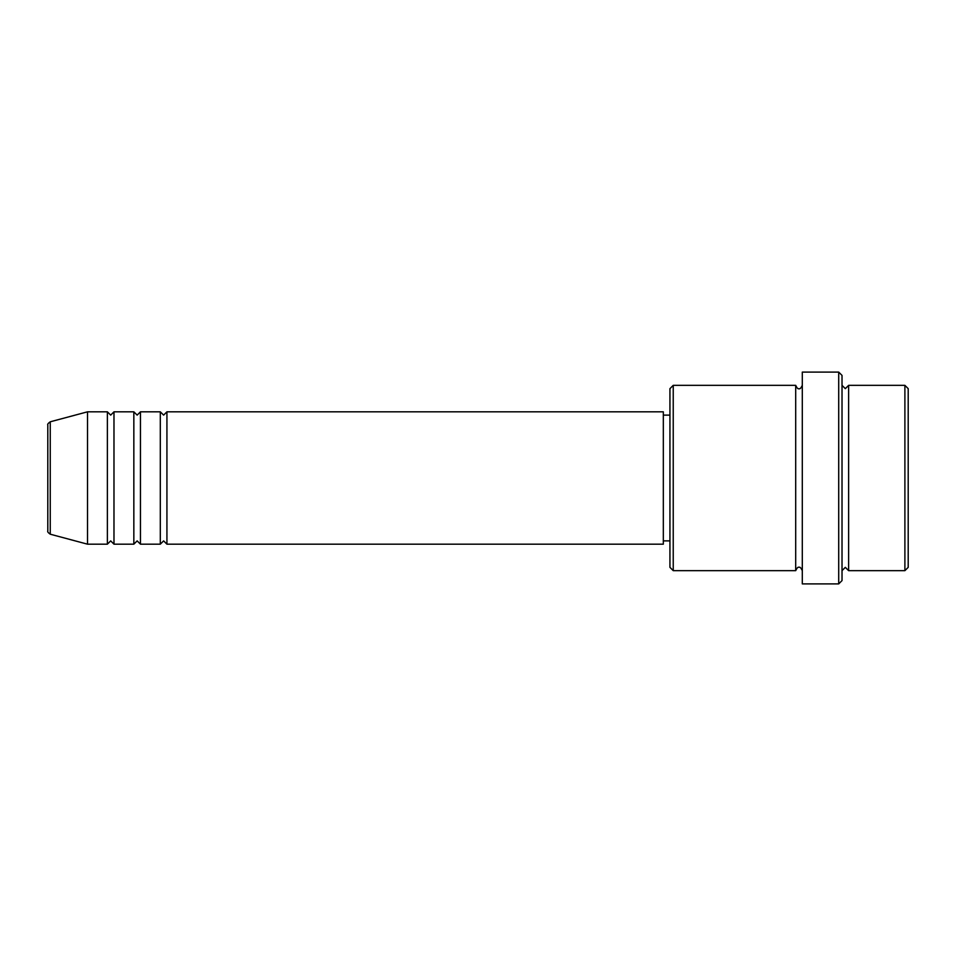 <?xml version="1.0" encoding="UTF-8"?>
<svg xmlns="http://www.w3.org/2000/svg" width="956" height="956" viewBox="0 0 956 956"><rect width="100%" height="100%" fill="white"/><g stroke="black" fill="none" stroke-linecap="round" stroke-linejoin="round"><path stroke-width="1.43" d="M47.8 531.01L47.8 424.99C47.322 424.356 48.135 423.293 50.25 421.799L50.25 534.201C48.135 532.707 47.322 531.644 47.8 531.01M166.93 411.821L166.93 544.179L663.321 544.179L663.321 411.821L166.93 411.821L163.619 415.119L160.309 411.821L160.309 544.179L140.46 544.179L140.46 411.821L160.309 411.821M133.84 411.821L133.84 544.179L113.979 544.179L113.979 411.821L133.84 411.821L137.15 415.119L140.46 411.821M107.371 411.821L107.371 544.179L87.51 544.179L87.51 411.821L107.371 411.821L110.681 415.119L113.979 411.821M904.89 385.34L908.2 388.65L908.2 567.35L904.89 570.66L904.89 385.34L848.629 385.34L848.629 570.66L904.89 570.66M673.239 570.66L669.941 567.35L669.941 388.65L673.239 385.34L673.239 570.66L795.691 570.66L795.691 385.34C797.041 388.184 798.14 389.295 799.001 388.65C799.849 389.295 800.961 388.184 802.299 385.34M838.711 372.099L842.021 375.409L842.021 580.591L838.711 583.901L838.711 372.099L802.299 372.099L802.299 583.901L838.711 583.901M842.021 385.34L845.319 388.65L848.629 385.34M663.321 540.881L669.941 540.881M50.25 534.201L87.51 544.179M50.25 421.799L87.51 411.821M673.239 385.34L795.691 385.34M663.321 415.119L669.941 415.119M795.691 570.66C797.041 567.816 798.14 566.705 799.001 567.35C799.849 566.705 800.961 567.816 802.299 570.66M848.629 570.66L845.319 567.35L842.021 570.66M113.979 544.179L110.681 540.881L107.371 544.179M140.46 544.179L137.15 540.881L133.84 544.179M166.93 544.179L163.619 540.881L160.309 544.179"/></g></svg>
